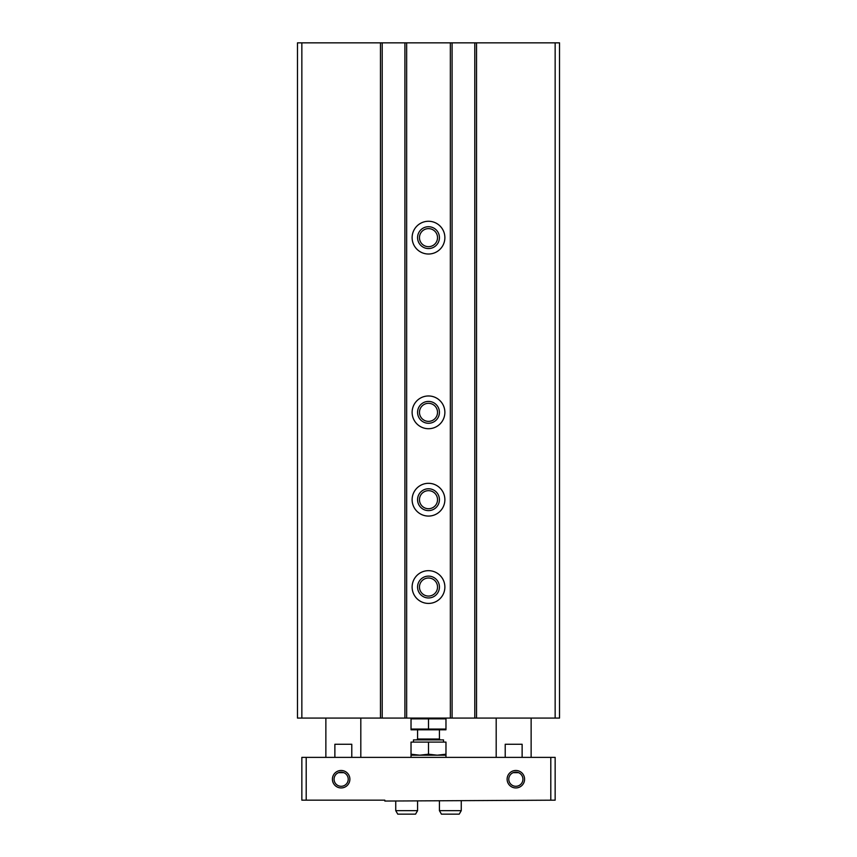 <?xml version="1.0" encoding="UTF-8"?>
<svg xmlns="http://www.w3.org/2000/svg" width="857" height="857" viewBox="0 0 857 857"><rect width="100%" height="100%" fill="white"/><g stroke="black" fill="none" stroke-linecap="round" stroke-linejoin="round"><path stroke-width="1.29" d="M474.799 42.85L297.475 42.85L297.475 718.07L559.525 718.07L559.525 42.85L474.799 42.85L474.799 718.07M452.089 42.85L452.089 718.07M428.5 221.267A16.379 16.379 0 0 1 442.683 245.83A16.379 16.379 0 0 1 414.317 245.83A16.379 16.379 0 0 1 428.5 221.267M428.5 395.966A16.379 16.379 0 0 1 442.683 420.53A16.379 16.379 0 0 1 414.317 420.53A16.379 16.379 0 0 1 428.5 395.966M428.5 483.316A16.379 16.379 0 0 1 442.683 507.88A16.379 16.379 0 0 1 414.317 507.88A16.379 16.379 0 0 1 428.5 483.316M428.5 570.666A16.379 16.379 0 0 1 442.683 595.229A16.379 16.379 0 0 1 414.317 595.229A16.379 16.379 0 0 1 428.5 570.666M404.911 42.85L404.911 718.07M382.201 42.85L382.201 718.07M428.5 576.118A10.916 10.916 0 0 1 437.959 592.498A10.916 10.916 0 0 1 419.041 592.498A10.916 10.916 0 0 1 428.5 576.118M428.5 578.014A9.031 9.031 0 0 1 436.32 591.555A9.031 9.031 0 0 1 420.68 591.555A9.031 9.031 0 0 1 428.5 578.014M428.5 488.769A10.916 10.916 0 0 1 437.959 505.148A10.916 10.916 0 0 1 419.041 505.148A10.916 10.916 0 0 1 428.5 488.769M428.5 490.665A9.031 9.031 0 0 1 436.32 504.205A9.031 9.031 0 0 1 420.68 504.205A9.031 9.031 0 0 1 428.5 490.665M428.5 401.419A10.916 10.916 0 0 1 437.959 417.798A10.916 10.916 0 0 1 419.041 417.798A10.916 10.916 0 0 1 428.5 401.419M428.5 403.315A9.031 9.031 0 0 1 436.32 416.856A9.031 9.031 0 0 1 420.68 416.856A9.031 9.031 0 0 1 428.5 403.315M428.5 226.719A10.916 10.916 0 0 1 437.959 243.099A10.916 10.916 0 0 1 419.041 243.099A10.916 10.916 0 0 1 428.5 226.719M428.5 228.615A9.031 9.031 0 0 1 436.32 242.156A9.031 9.031 0 0 1 420.68 242.156A9.031 9.031 0 0 1 428.5 228.615M341.15 772.136A7.081 7.081 0 0 1 347.278 782.752A7.081 7.081 0 0 1 335.023 782.752A7.081 7.081 0 0 1 341.15 772.136M515.85 772.136A7.081 7.081 0 0 1 521.977 782.752A7.081 7.081 0 0 1 509.722 782.752A7.081 7.081 0 0 1 515.85 772.136M341.15 770.475A8.731 8.731 0 0 1 348.713 783.577A8.731 8.731 0 0 1 333.587 783.577A8.731 8.731 0 0 1 341.15 770.475M515.85 770.475A8.731 8.731 0 0 1 523.413 783.577A8.731 8.731 0 0 1 508.287 783.577A8.731 8.731 0 0 1 515.85 770.475M550.794 757.374L306.206 757.374L306.206 800.17L384.825 800.17L384.825 801.049L555.154 800.17L555.154 757.374L550.794 757.374L550.794 800.17M306.206 757.374L301.846 757.374L301.846 800.17L306.206 800.17M496.192 757.374L496.192 718.07M505.212 757.374L505.212 744.272L522.127 744.272L522.127 757.374M513.161 772.66L518.539 772.66M338.461 772.66L343.839 772.66M325.864 757.374L325.864 718.07M334.873 757.374L334.873 744.272L351.788 744.272L351.788 757.374M411.028 757.374L411.028 755.188L445.972 755.188L445.972 742.087L411.028 742.087L411.028 754.203L419.769 755.188L428.5 754.203L437.231 755.188L445.972 754.203M417.584 810.658L395.741 810.658L397.766 814.15L415.559 814.15L417.584 810.658L417.584 801.049M461.259 810.658L439.416 810.658L441.441 814.15L459.234 814.15L461.259 810.658L461.259 801.049M445.972 718.852L445.972 729.071L411.028 729.071L411.028 718.852L445.972 718.852M428.5 718.852L428.5 729.071M445.972 729.8L411.028 729.8M413.481 742.087L413.481 739.902L443.519 739.902L443.519 742.087M416.706 739.902L417.584 739.034L439.416 739.034L440.294 739.902M439.416 739.034L439.416 729.853M445.972 757.374L445.972 755.188L411.028 755.188L411.028 754.203M428.5 754.203L428.5 742.087M555.154 42.85L555.154 718.07M476.546 42.85L476.546 718.07M450.343 42.85L450.343 718.07M406.657 42.85L406.657 718.07M380.454 42.85L380.454 718.07M301.846 42.85L301.846 718.07M531.136 757.374L531.136 718.07M360.808 757.374L360.808 718.07M395.741 810.658L395.741 801.049M439.416 810.658L439.416 801.049M417.584 739.034L417.584 729.853"/></g></svg>
